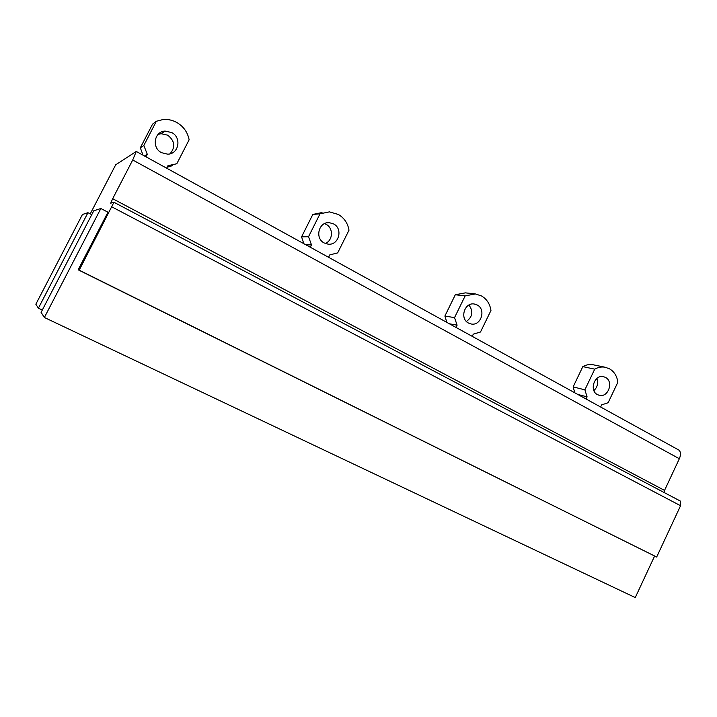 <?xml version="1.0" encoding="UTF-8"?>
<svg xmlns="http://www.w3.org/2000/svg" width="717" height="717" viewBox="0 0 717 717"><rect width="100%" height="100%" fill="white"/><g stroke="black" fill="none" stroke-linecap="round" stroke-linejoin="round"><path stroke-width="1.08" d="M87.949 212.698L38.395 308.185L35.85 304.223L82.446 214.482L87.949 212.698L91.758 214.67M100.855 208.504L44.382 317.488L41.093 312.37L93.757 210.807L100.855 208.504L107.953 212.214L78.153 269.798L656.673 557.019L680.567 505.718L680.325 501.058L679.77 500.717M679.349 458.728L664.534 490.41L112.677 198.708L132.717 159.99L679.349 458.728C680.926 454.972 680.836 452.122 679.08 450.186L677.816 449.46M664.534 490.41L663.969 492.427M680.325 501.058L113.949 202.275L79.202 270.148L656.673 557.019M79.202 270.148L78.153 269.798M113.949 202.275L110.705 203.18L112.677 198.708M132.717 159.99L136.275 151.43L115.679 164.82L90.234 213.881M44.382 317.488L635.262 597.575L654.612 556.042M142.988 155.159L140.335 147.783L152.569 124.131L156.36 121.263L163.001 119.542C167.912 119.103 172.564 120.115 176.974 122.58C183.606 126.568 187.657 132.313 189.127 139.797L176.803 163.754L167.939 165.699L166.658 168.181M172.573 165.6L167.151 167.222M303.829 243.681L301.561 236.861L312.818 214.455L322.014 212.546M446.843 322.381L444.89 316.045L454.542 317.622L457.096 325.168L455.994 327.418M474.815 293.871L465.387 292.868L455.304 294.759L444.89 316.045M574.828 392.808L573.134 386.893L584.875 389.833L587.089 396.86L586.076 399.002M593.64 364.881L593.013 364.747C589.517 364.155 586.121 364.783 582.813 366.629L573.134 386.893M324.532 223.623L326.181 224.358C333.638 228.14 332.984 240.706 325.204 243.457M596.804 378.522C598.444 383.165 597.467 387.189 593.891 390.595M468.945 305.012C473.471 311.312 472.628 316.797 466.417 321.476M158.072 134.384L161.101 133.703L167.679 135.172C174.885 140.926 175.656 147.137 170.01 153.814M38.395 308.185L42.294 310.04M140.335 147.783L143.83 145.488L147.299 154.316L144.458 155.974M145.999 156.817L147.299 154.316M143.83 145.488L156.36 121.263M171.811 132.591L165.08 131.077C154.209 131.399 151.475 147.729 161.45 152.667L167.67 154.164C178.748 154.245 181.921 137.709 171.811 132.591M301.561 236.861L308.525 236.727L311.492 244.864L305.917 244.829M310.309 247.24L311.492 244.864M312.818 214.455L320.033 213.818L329.408 211.865L338.397 214.473C344.25 218.013 347.79 223.256 349 230.193L337.68 252.877L329.739 254.929L328.556 257.286M308.525 236.727L320.033 213.818M333.647 223.946L329.327 222.673C318.796 221.517 314.521 238.232 324.138 242.946L328.117 244.165C338.738 245.608 343.335 228.813 333.647 223.946M600.631 407.014L601.644 404.881L608.133 402.721L617.857 382.224C617.032 376.165 614.29 371.711 609.611 368.87L605.094 367.221C601.545 366.62 598.095 367.256 594.734 369.147L584.875 389.833M582.813 366.629L594.734 369.147M577.741 394.413L587.089 396.86M605.542 377.429L603.364 376.631C594.429 374.417 589.051 390.55 597.386 394.592L599.385 395.336C608.339 397.711 613.877 381.578 605.542 377.429M472.252 336.363L473.337 334.122L480.498 332.007L490.966 310.47C489.962 303.999 486.852 299.177 481.636 296.013L475.434 293.943L465.163 295.879L454.542 317.622M455.304 294.759L465.163 295.879M449.398 323.788L457.096 325.168M477.253 305.012L474.269 304.008C464.499 302.126 459.463 318.653 468.47 323.044L471.221 324.003C481.026 326.083 486.287 309.529 477.253 305.012M111.924 206.908L680.567 505.718M679.08 450.186L136.445 151.565M161.101 133.703L165.08 131.077M327.06 222.808L329.327 222.673M593.013 364.747L605.094 367.221M598.803 395.192L599.385 395.336"/></g></svg>
